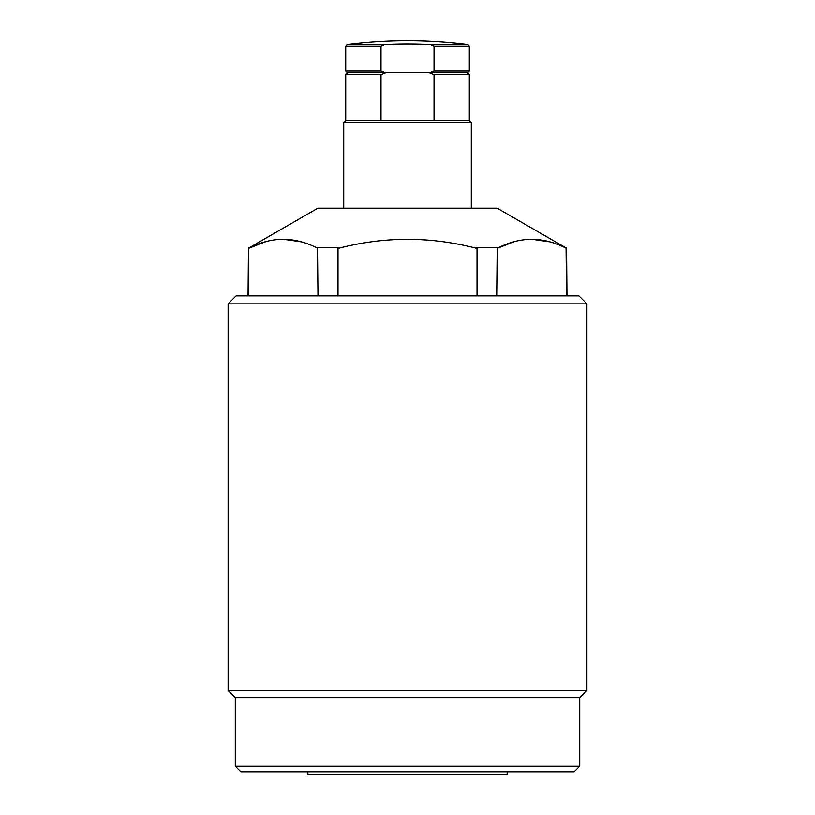 <?xml version="1.0" encoding="UTF-8"?>
<svg xmlns="http://www.w3.org/2000/svg" width="815" height="815" viewBox="0 0 815 815"><rect width="100%" height="100%" fill="white"/><g stroke="black" fill="none" stroke-linecap="round" stroke-linejoin="round"><path stroke-width="1.22" d="M307.836 771.856L307.836 774.25L507.164 774.25L507.164 771.856M248.809 248.015L317.809 208.182L497.191 208.182L566.191 248.015M265.914 241.627L248.952 248.218L248.463 247.485L248.952 248.218C271.67 236.381 294.521 236.381 317.483 248.218L317.972 295.876M337.991 295.876L337.991 247.485L338.959 248.218C384.69 236.381 430.381 236.381 476.041 248.218L477.009 247.485L477.009 295.876M514.479 241.627L497.517 248.218C520.235 236.381 543.085 236.381 566.048 248.218L566.537 295.876M248.463 295.876L248.463 247.485L248.045 295.876M566.537 247.485L566.955 295.876M579.709 766.273L574.137 771.856L240.863 771.856L235.291 766.273L579.709 766.273L579.709 697.711L235.291 697.711L228.108 690.539L586.892 690.539L586.892 303.852L228.108 303.852L236.085 295.876L578.915 295.876L586.892 303.852M579.709 697.711L586.892 690.539M235.291 766.273L235.291 697.711M228.108 690.539L228.108 303.852M337.991 247.485L317.972 247.485M497.517 248.218L497.028 295.876M497.028 247.485L477.009 247.485M550.013 241.882L531.788 239.253M301.448 241.882L283.213 239.253M343.716 122.474L345.713 120.477L469.287 120.477L471.284 122.474L343.716 122.474L343.716 208.182M467.301 72.637L469.287 74.634L434.018 74.634L428.965 72.637L386.035 72.637L380.982 74.634L345.713 74.634L347.699 72.637M434.018 74.634L434.018 120.477M380.982 120.477L380.982 74.634M380.982 71.048L384.945 72.637L347.302 72.637L345.713 71.048L380.982 71.048L380.982 46.16L384.415 44.581L347.109 44.581L384.415 44.581A475.104 475.104 0 0 1 430.585 44.581L467.892 44.581L430.585 44.581L434.018 46.16L434.018 71.048L469.287 71.048L469.287 46.16L434.018 46.16M469.287 71.048L467.698 72.637L384.945 72.637M430.055 72.637L434.018 71.048M380.982 46.16L345.713 46.16L347.109 44.581A478.374 478.374 0 0 1 467.892 44.581L469.287 46.16M469.287 120.477L469.287 74.634M345.713 120.477L345.713 74.634M471.284 208.182L471.284 122.474M345.713 71.048L345.713 46.16"/></g></svg>
